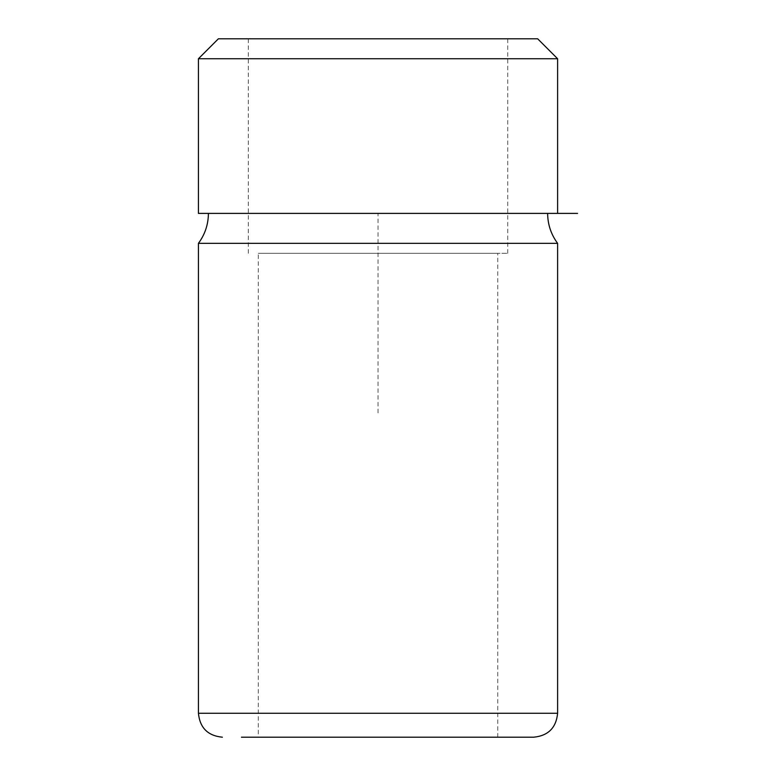 <?xml version="1.0" encoding="UTF-8"?>
<svg xmlns="http://www.w3.org/2000/svg" width="776" height="776" viewBox="0 0 776 776"><rect width="100%" height="100%" fill="white"/><g stroke="black" fill="none" stroke-linecap="round" stroke-linejoin="round"><path stroke-width="0.58" stroke-dasharray="3.88 2.91" d="M218.386 38.8L537.661 38.8M198.433 58.753L557.614 58.753M378.019 412.939L378.019 213.4L557.614 213.4L198.433 213.4M557.614 243.334L198.433 243.334M229.172 213.4L547.633 213.4L229.172 213.4M258.301 737.2L497.746 737.2L258.301 737.2L258.301 253.306L497.746 253.306L258.301 253.306M264.199 38.8L507.727 38.8L264.199 38.8M264.199 253.306L507.727 253.306L264.199 253.306M557.614 713.251L198.433 713.251M497.746 737.2L497.746 253.306M507.727 253.306L507.727 38.8M248.32 253.306L248.32 38.8"/><path stroke-width="1.16" d="M537.661 38.8L218.386 38.8L198.433 58.753L557.614 58.753L537.661 38.8M198.433 58.753L198.433 213.4L577.567 213.4M557.614 243.334L557.614 713.251L198.433 713.251L198.433 243.334L557.614 243.334C551.047 234.43 547.73 224.458 547.633 213.4M241.433 737.2L533.665 737.2L241.433 737.2M557.614 213.4L557.614 58.753M198.433 243.334C204.99 234.43 208.317 224.458 208.414 213.4M557.614 713.251C556.198 727.801 548.215 735.784 533.665 737.2M198.433 713.251C199.849 727.801 207.832 735.784 222.382 737.2"/></g></svg>
